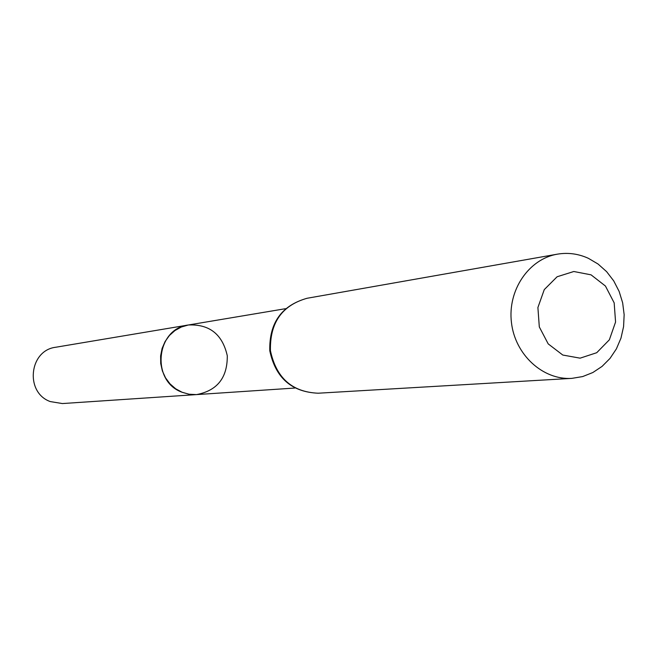 <?xml version="1.0" encoding="UTF-8"?>
<svg xmlns="http://www.w3.org/2000/svg" width="657" height="657" viewBox="0 0 657 657"><rect width="100%" height="100%" fill="white"/><g stroke="black" fill="none" stroke-linecap="round" stroke-linejoin="round"><path stroke-width="0.99" d="M188.345 324.993L181.357 327.005L174.959 330.545L169.449 335.456L165.096 341.517L162.098 348.432L160.62 355.88L160.71 363.51L162.378 370.95L165.539 377.857L170.048 383.893L175.682 388.788L182.178 392.295L189.224 394.266L196.484 394.602L189.035 394.233L181.833 392.155C150.765 380.978 155.914 328.681 188.345 324.993C209.427 324.016 222.411 334.257 227.281 355.724C227.494 377.734 217.229 390.693 196.484 394.602L62.374 403.554L50.293 401.583C24.736 392.582 29.056 350.312 55.788 347.241L285.499 308.691M591.054 274.84L605.434 286.033L614.172 302.869L615.568 322.037L609.359 339.809L596.728 352.71L580.115 358.164L562.794 355.043L548.209 343.898L539.307 326.923L537.902 307.525L544.275 289.606L557.111 276.761L573.816 271.505L591.054 274.84M588.393 258.324L598.067 264.032L606.616 271.653L613.72 280.884L619.124 291.388L622.647 302.795L624.15 314.67L623.583 326.603L620.972 338.141L616.389 348.875L610.016 358.41L602.075 366.392L592.844 372.527L582.669 376.568L571.91 378.366C542.961 380.304 515.031 354.731 511.442 322.488C507.491 290.287 528.77 258.957 557.382 254.16C568.026 252.378 578.365 253.766 588.393 258.324M318.177 393.215C292.127 392.098 276.219 377.915 270.438 350.674C269.772 322.842 281.984 305.365 307.074 298.27C281.533 305.497 269.107 322.989 269.781 350.756C275.538 377.923 291.667 392.073 318.177 393.215L571.91 378.366M294.779 388.049L196.484 394.602M557.382 254.16L307.074 298.27"/></g></svg>
